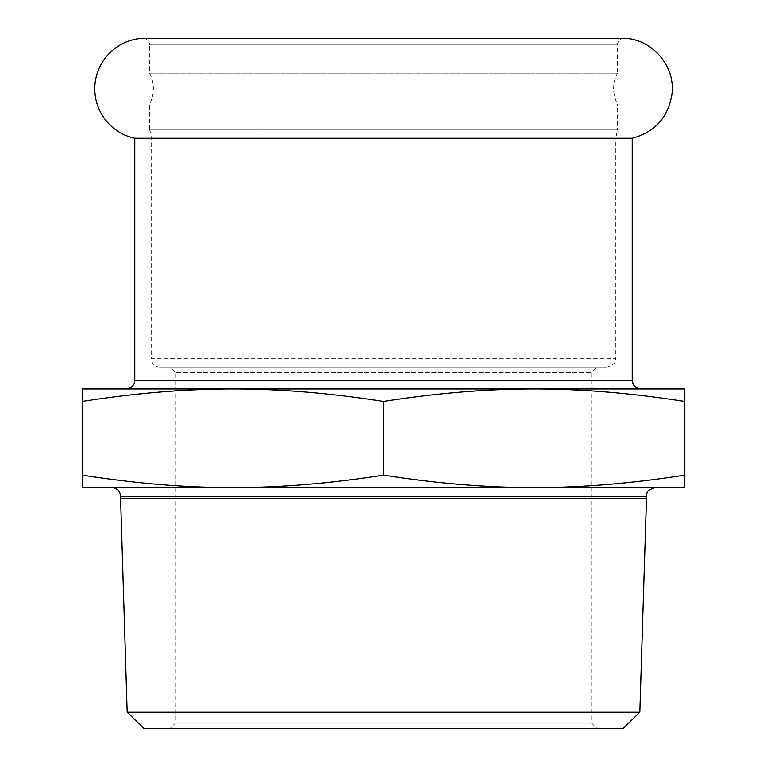 <?xml version="1.0" encoding="UTF-8"?>
<svg xmlns="http://www.w3.org/2000/svg" width="767" height="767" viewBox="0 0 767 767"><rect width="100%" height="100%" fill="white"/><g stroke="black" fill="none" stroke-linecap="round" stroke-linejoin="round"><path stroke-width="0.58" stroke-dasharray="3.83 2.88" d="M134.771 138.233L632.229 138.233M624.012 38.35C620.014 38.743 617.828 40.929 617.435 44.927L617.435 73.162L149.565 73.162L617.435 73.162C612.334 83.44 612.334 93.708 617.435 103.986L149.565 103.986L617.435 103.986L617.435 129.911L149.565 129.911L149.565 103.986A32.876 32.876 0 0 0 149.565 73.162L149.565 44.927L617.435 44.927L149.565 44.927A6.577 6.577 0 0 0 142.643 38.36L624.357 38.36M149.565 129.911L617.435 129.911L615.796 138.233L151.204 138.233L615.796 138.233L615.796 358.294L151.204 358.294L151.204 138.233A21.917 21.917 0 0 0 149.565 129.911M640.991 388.974L126.009 388.974M232.842 388.974C185.71 388.936 135.491 393.107 82.174 401.467L82.174 388.974L684.826 388.974L684.826 401.467C631.509 393.107 581.29 388.936 534.158 388.974C487.035 388.936 436.816 393.107 383.5 401.467C330.184 393.107 279.965 388.936 232.842 388.974L534.158 388.974M622.881 728.65L144.119 728.65M127.169 712.227L639.831 712.227M597.167 728.65L169.833 728.65L597.167 728.65L591.683 723.176L175.317 723.176L175.317 372.541L591.683 372.541L175.317 372.541L169.833 367.067L597.167 367.067L591.683 372.541L591.683 723.176L175.317 723.176L169.833 728.65M120.524 498.55L646.476 498.55M684.826 475.099L684.826 487.591L534.158 487.591C581.29 487.63 631.509 483.469 684.826 475.099L684.826 401.467M383.5 475.099C436.816 483.469 487.035 487.63 534.158 487.591L232.842 487.591C279.965 487.63 330.184 483.469 383.5 475.099L383.5 401.467M232.842 487.591L82.174 487.591L82.174 475.099C135.491 483.469 185.71 487.63 232.842 487.591L534.158 487.591M82.174 475.099L82.174 401.467M597.167 367.067L169.833 367.067M607.023 367.067L159.977 367.067L607.023 367.067C617.502 364.114 615.326 359.282 615.796 358.294L151.204 358.294A8.763 8.763 0 0 0 159.977 367.067M111.761 487.591L655.239 487.591M134.771 380.211L632.229 380.211M120.524 496.354L646.476 496.354M612.239 38.35L142.988 38.35"/><path stroke-width="1.15" d="M624.357 38.36C652.401 39.05 675.746 66.508 671.93 94.283C668.134 117.466 654.903 132.116 632.229 138.233L134.771 138.233A50.526 50.526 0 0 1 142.643 38.36L612.239 38.35M134.771 380.211A8.763 8.763 0 0 1 126.009 388.974L232.842 388.974L82.174 388.974L82.174 401.467C135.491 393.107 185.71 388.936 232.842 388.974C279.965 388.936 330.184 393.107 383.5 401.467C436.816 393.107 487.035 388.936 534.158 388.974L640.991 388.974C635.67 388.457 632.746 385.533 632.229 380.211L134.771 380.211L134.771 138.233M534.158 388.974C581.29 388.936 631.509 393.107 684.826 401.467L684.826 388.974L232.842 388.974M127.169 712.227L144.119 728.65L622.881 728.65L639.831 712.227L127.169 712.227L120.524 496.354A8.763 8.763 0 0 0 111.761 487.591L232.842 487.591C185.71 487.63 135.491 483.469 82.174 475.099L82.174 401.467M639.831 712.227L646.476 498.55L120.524 498.55M684.826 401.467L684.826 475.099C631.509 483.469 581.29 487.63 534.158 487.591C487.035 487.63 436.816 483.469 383.5 475.099C330.184 483.469 279.965 487.63 232.842 487.591L82.174 487.591L82.174 475.099M383.5 475.099L383.5 401.467M120.524 496.354L646.476 496.354C647.626 494.044 644.222 491.005 655.239 487.591L534.158 487.591L684.826 487.591L684.826 475.099M534.158 487.591L232.842 487.591M632.229 138.233L632.229 380.211M646.476 496.354L646.476 498.55M624.012 38.35L142.988 38.35"/></g></svg>
